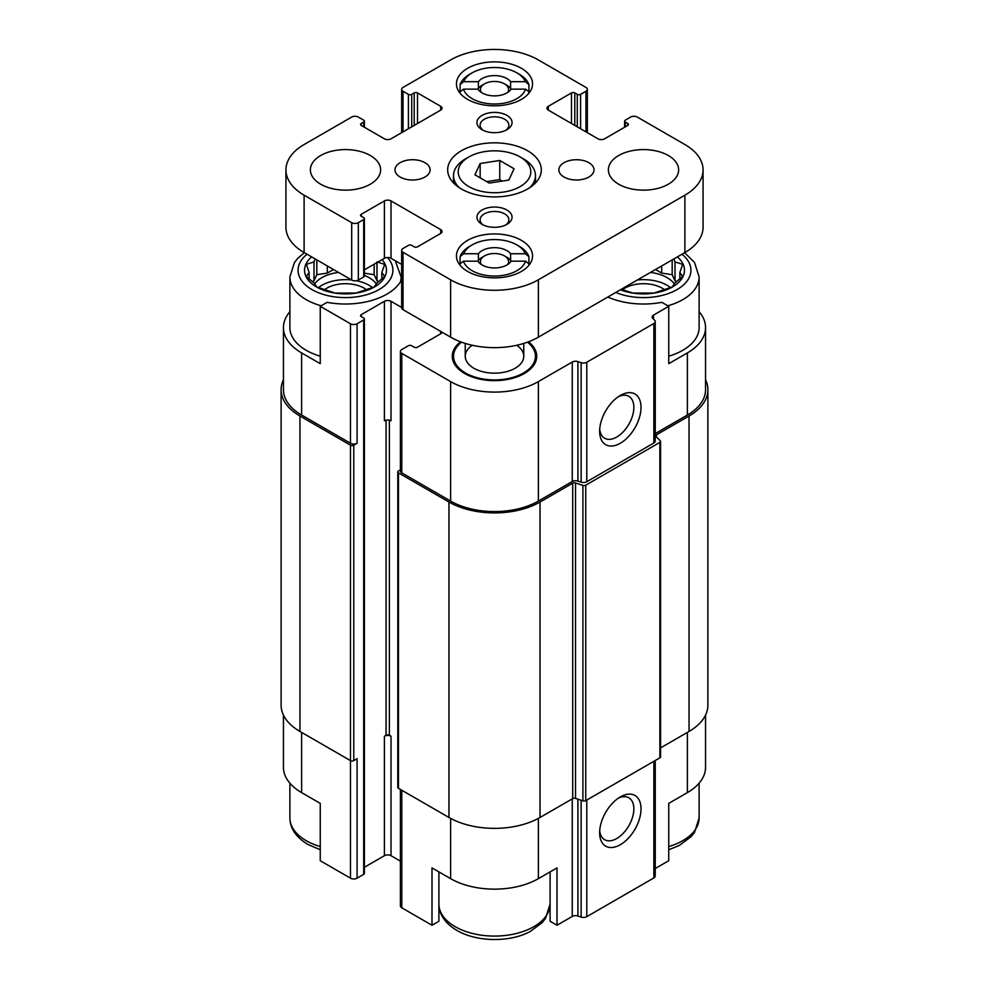 <?xml version="1.0" encoding="UTF-8"?>
<svg xmlns="http://www.w3.org/2000/svg" width="989" height="989" viewBox="0 0 989 989"><rect width="100%" height="100%" fill="white"/><g stroke="black" fill="none" stroke-linecap="round" stroke-linejoin="round"><path stroke-width="1.48" d="M637.398 279.974A33.366 19.261 180 0 1 670.554 287.626M674.362 283.93A33.366 19.261 0 0 0 667.093 277.637A33.366 19.261 0 0 0 650.478 272.42M318.446 287.626A33.366 19.261 180 0 1 351.602 279.974M356.386 280.703A33.366 19.261 180 0 1 372.532 287.626M376.352 283.93A33.366 19.261 0 0 0 369.082 277.637A33.366 19.261 0 0 0 364.397 275.387M338.522 272.42A33.366 19.261 0 0 0 314.638 283.93M684.648 252.702L694.538 262.481L699.112 276.92L699.112 327.582A55.607 32.105 180 0 1 668.749 356.188M655.237 433.602L687.38 415.046L687.38 352.912L668.749 363.668L668.749 306.318L661.839 302.325A58.536 33.799 180 0 1 607.852 297.034M687.38 352.912A62.047 35.827 0 0 0 705.553 327.582A62.047 35.827 0 0 0 699.112 311.696M705.553 715.096L705.553 767.291A62.047 35.827 0 0 1 687.38 792.622L668.749 803.377L668.749 860.727L655.237 868.527M401.658 279.763A58.536 33.799 180 0 1 327.161 302.325L320.251 306.318L350.465 323.762A4.685 2.707 0 0 0 357.078 323.762L363.705 319.942A2.337 1.348 0 0 0 364.397 318.99A2.337 1.348 0 0 0 363.705 318.025L361.22 316.591L361.22 314.687A2.337 1.348 0 0 0 360.54 315.639A2.337 1.348 0 0 0 361.22 316.591M361.22 314.687L384.4 301.299A4.685 2.707 0 0 1 391.026 301.299L401.658 307.443M577.91 481.087L577.91 361.603L581.136 362.679A4.685 2.707 0 0 0 586.786 362.246L653.865 323.514A4.685 2.707 0 0 0 655.237 321.598L655.237 441.094A4.685 2.707 0 0 1 653.865 442.998L586.786 481.73A4.685 2.707 0 0 1 581.136 482.162L577.91 481.087A4.685 2.707 0 0 0 572.26 481.519L538.375 501.077A62.047 35.827 0 0 1 450.625 501.077L401.781 472.878A4.685 2.707 0 0 1 400.409 470.962L400.409 351.478A4.685 2.707 0 0 1 401.781 349.574L408.408 345.742A2.337 1.348 0 0 1 411.721 345.742L414.206 347.176A2.337 1.348 0 0 0 417.519 347.176L440.686 333.8A4.685 2.707 0 0 0 442.034 332.18M400.409 351.478A4.685 2.707 0 0 0 401.781 353.394L450.625 381.593A62.047 35.827 0 0 0 538.375 381.593L572.26 362.036A4.685 2.707 0 0 1 577.91 361.603M655.237 321.598A4.685 2.707 0 0 0 654.619 320.251L652.752 318.396A4.685 2.707 0 0 1 652.122 317.036A4.685 2.707 0 0 1 653.494 315.132L668.749 306.318M528.485 341.786A42.23 24.379 180 0 1 535.964 360.886A42.23 24.379 180 0 1 506.875 379.578A42.23 24.379 180 0 1 464.645 373.508A42.23 24.379 180 0 1 453.036 360.886A42.23 24.379 180 0 1 460.515 341.786M289.888 311.696A62.047 35.827 0 0 0 283.447 327.582A62.047 35.827 0 0 0 301.62 352.912L320.251 363.668L320.251 306.318M320.251 356.188A55.607 32.105 180 0 1 306.17 350.291A55.607 32.105 180 0 1 289.888 327.582L289.888 276.92L294.438 262.518L297.936 258.166L304.352 252.702M438.906 871.89L438.906 921.254L431.995 925.247L431.995 867.897L450.625 878.652A62.047 35.827 0 0 0 538.375 878.652L538.375 818.398M550.094 871.89L550.094 921.254L557.005 925.247L557.005 867.897L538.375 878.652M283.447 715.096L283.447 767.291A62.047 35.827 0 0 0 301.62 792.622L320.251 803.377L320.251 860.727L350.465 878.17A4.685 2.707 0 0 0 357.078 878.17L363.705 874.35A2.337 1.348 0 0 0 364.397 873.398L364.397 318.99M687.38 415.046A62.047 35.827 0 0 0 705.553 389.715L705.553 327.582M283.447 327.582L283.447 389.715A62.047 35.827 0 0 0 301.62 415.046L350.465 443.245A4.685 2.707 0 0 0 357.078 443.245L357.078 323.762M283.447 379.788A64.384 37.174 0 0 0 281.111 389.715L281.111 705.157A64.384 37.174 0 0 0 299.964 731.452L350.465 760.603A2.337 1.348 0 0 0 353.778 760.603L357.078 758.687L357.078 878.17M391.026 301.299L391.026 420.782A4.685 2.707 0 0 0 384.4 420.782L384.4 301.299M620.326 443.245A29.262 16.9 120 0 0 641.02 407.406A29.262 16.9 120 0 0 620.326 395.452A29.262 16.9 120 0 0 599.631 431.303A29.262 16.9 120 0 0 620.326 443.245M281.111 389.715A64.384 37.174 0 0 0 299.964 416.01L350.465 445.161A2.337 1.348 0 0 0 353.778 445.161L357.078 443.245M364.397 867.266L384.4 855.708L384.4 736.224L386.056 735.272L386.056 420.164M386.056 735.272A2.337 1.348 0 0 1 389.369 735.272L391.026 736.224A4.685 2.707 0 0 0 384.4 736.224M384.4 855.708A4.685 2.707 0 0 1 391.026 855.708L400.409 861.135M400.409 469.849L398.468 470.962A2.337 1.348 0 0 0 397.788 471.926A2.337 1.348 0 0 0 398.468 472.878L448.969 502.029A64.384 37.174 0 0 0 540.031 502.029L572.705 483.176A2.337 1.348 0 0 1 575.524 482.953L582.904 485.414A2.337 1.348 0 0 0 585.735 485.203L659.886 442.392A2.337 1.348 0 0 0 660.565 441.44A2.337 1.348 0 0 0 660.256 440.76L655.991 436.495A2.337 1.348 0 0 1 655.682 435.828A2.337 1.348 0 0 1 656.362 434.863L689.036 416.01A64.384 37.174 0 0 0 707.889 389.715A64.384 37.174 0 0 0 705.553 379.788M397.788 471.926L397.788 787.368A2.337 1.348 0 0 0 398.468 788.32L448.969 817.47A64.384 37.174 0 0 0 540.031 817.47L572.705 798.618L572.705 483.176M660.565 441.44L660.565 756.882A2.337 1.348 0 0 1 659.886 757.834L585.735 800.645A2.337 1.348 0 0 1 582.904 800.855L575.524 798.395A2.337 1.348 0 0 0 572.705 798.618M660.565 747.882L689.036 731.452A64.384 37.174 0 0 0 707.889 705.157L707.889 389.715M400.409 789.445L400.409 905.899A4.685 2.707 0 0 0 401.781 907.803L431.995 925.247M557.005 925.247L572.26 916.444L572.26 798.865M655.237 760.516L655.237 876.019A4.685 2.707 0 0 1 653.865 877.923L586.786 916.655A4.685 2.707 0 0 1 581.136 917.087L577.91 916.012A4.685 2.707 0 0 0 572.26 916.444M620.326 844.717A29.262 16.9 120 0 0 641.02 808.866A29.262 16.9 120 0 0 620.326 796.924A29.262 16.9 120 0 0 599.631 832.763A29.262 16.9 120 0 0 620.326 844.717M599.717 429.078A24.193 13.97 120 0 0 604.65 438.238A24.193 13.97 120 0 0 616.74 437.039A24.193 13.97 120 0 0 632.552 415.714A24.193 13.97 120 0 0 628.843 396.329A24.193 13.97 120 0 0 618.446 396.638M599.717 830.55A24.193 13.97 120 0 0 604.65 839.71A24.193 13.97 120 0 0 616.74 838.511A24.193 13.97 120 0 0 632.552 817.186A24.193 13.97 120 0 0 628.843 797.789A24.193 13.97 120 0 0 618.446 798.111M453.778 362.728A40.969 23.662 180 0 1 453.531 360.083L453.531 356.263A40.969 23.662 180 0 1 461.579 342.182M527.421 342.182A40.969 23.662 180 0 1 535.469 356.263L535.469 360.083A40.969 23.662 180 0 1 535.222 362.728M535.469 356.263A40.969 23.662 180 0 1 510.176 378.119A40.969 23.662 180 0 1 465.522 372.989A40.969 23.662 180 0 1 453.531 356.263M516.715 345.26A29.262 16.9 180 0 1 523.762 356.263A29.262 16.9 180 0 1 505.7 371.876A29.262 16.9 180 0 1 473.805 368.205A29.262 16.9 180 0 1 465.238 356.263A29.262 16.9 180 0 1 472.285 345.26M382.1 259.613A40.969 23.662 180 0 1 369.49 289.406A40.969 23.662 180 0 1 316.517 286.958A40.969 23.662 180 0 1 311.646 256.905M315.108 258.908L314.007 261.912L306.318 264.372L309.137 272.408L306.318 276.487L314.007 282.903L316.814 286.983L334.999 293.053L355.991 293.053L374.176 286.983L376.982 282.903L384.672 276.487L381.853 272.408L384.672 264.372L376.982 261.912M324.479 289.74A26.344 15.206 180 0 1 366.511 289.74M677.354 256.905A40.969 23.662 180 0 1 672.483 286.958A40.969 23.662 180 0 1 620.412 289.777M621.203 289.32L633.009 293.053L654.001 293.053L672.186 286.983L674.993 282.903L682.682 276.487L679.863 272.408L682.682 264.372L674.993 261.912L673.892 258.908M622.489 289.74A26.344 15.206 180 0 1 664.521 289.74M381.853 278.985L381.853 272.408M378.577 281.68L376.982 280.765L376.982 262.567M376.982 280.765L374.176 274.707L374.176 264.187M374.176 274.707L364.397 273.199M333.491 269.515L327.31 273.088L327.31 265.954M327.31 273.088L316.814 274.707L316.814 259.897M316.814 274.707L314.007 280.765L314.007 261.912M314.007 280.765L312.413 281.68M309.137 278.985L309.137 272.408M679.863 278.985L679.863 272.408M676.587 281.68L674.993 280.765L674.993 261.912M674.993 280.765L672.186 274.707L672.186 259.897M672.186 274.707L661.69 273.088L661.69 265.954M661.69 273.088L655.509 269.515M525.567 89.134L511.053 89.134A17.555 10.137 180 0 1 494.5 95.884A17.555 10.137 180 0 1 477.947 89.134L463.433 89.134A31.611 18.247 180 0 0 494.5 104.006A31.611 18.247 180 0 0 525.567 89.134L529.127 92.002L529.127 92.941M477.897 89.134A17.555 10.137 180 0 1 478.404 88.392L478.404 81.691A17.555 10.137 180 0 1 494.5 75.609A17.555 10.137 180 0 1 510.596 81.691L510.596 88.392A17.555 10.137 180 0 1 511.103 89.134M478.404 88.392A17.555 10.137 180 0 1 482.088 85.277L484.561 83.842A14.044 8.11 180 0 1 504.439 83.842L504.439 83.842A14.044 8.11 180 0 1 507.604 92.496M506.912 85.277L504.439 83.842L506.912 85.277A17.555 10.137 180 0 1 510.596 88.392M525.567 261.183L511.053 261.183A17.555 10.137 180 0 1 494.5 267.945A17.555 10.137 180 0 1 477.947 261.183L463.433 261.183A31.611 18.247 180 0 0 494.5 276.055A31.611 18.247 180 0 0 525.567 261.183L529.127 264.051L529.127 264.99A35.122 20.274 0 0 0 529.127 264.941M477.897 261.183A17.555 10.137 180 0 1 478.404 260.441L478.404 253.753A17.555 10.137 180 0 1 494.5 247.67A17.555 10.137 180 0 1 510.596 253.753L510.596 260.441A17.555 10.137 180 0 1 511.103 261.183M478.404 260.441A17.555 10.137 180 0 1 482.088 257.325L484.561 255.891A14.044 8.11 180 0 1 504.439 255.891L504.439 255.891A14.044 8.11 180 0 1 507.604 264.558M506.912 257.325L504.439 255.891L506.912 257.325A17.555 10.137 180 0 1 510.596 260.441M478.404 81.691L463.68 81.691A31.611 18.247 180 0 1 472.149 72.852A31.611 18.247 180 0 1 516.851 72.852L519.336 74.286A35.122 20.274 180 0 1 528.917 84.56L525.32 81.691L510.596 81.691M463.68 81.691L460.083 84.56A35.122 20.274 180 0 1 469.664 74.286L472.149 72.852M516.851 72.852A31.611 18.247 180 0 1 525.32 81.691M478.404 253.753L463.68 253.753A31.611 18.247 180 0 1 472.149 244.901A31.611 18.247 180 0 1 516.851 244.901L519.336 246.335A35.122 20.274 180 0 1 528.917 256.621L525.32 253.753L510.596 253.753M463.68 253.753L460.083 256.621A35.122 20.274 180 0 1 469.664 246.335L472.149 244.901M516.851 244.901A31.611 18.247 180 0 1 525.32 253.753M414.206 92.917A2.337 1.348 0 0 1 417.519 92.917L440.686 106.305L440.686 110.125L391.026 138.806A4.685 2.707 0 0 1 384.4 138.806L361.22 125.418A2.337 1.348 0 0 1 360.54 124.466A2.337 1.348 0 0 1 361.22 123.501L363.705 122.08A2.337 1.348 0 0 0 364.397 121.115A2.337 1.348 0 0 0 363.705 120.164L358.327 117.061A4.685 2.707 0 0 0 351.701 117.061L304.105 144.542A62.047 35.827 0 0 0 285.932 169.861A62.047 35.827 0 0 0 304.105 195.192L351.701 222.673A4.685 2.707 0 0 0 358.327 222.673L363.705 219.57A2.337 1.348 0 0 0 364.397 218.618A2.337 1.348 0 0 0 363.705 217.654L361.22 216.232A2.337 1.348 0 0 1 360.54 215.268A2.337 1.348 0 0 1 361.22 214.316L384.4 200.928A4.685 2.707 0 0 1 391.026 200.928L440.686 229.609L440.686 233.429L417.519 246.817A2.337 1.348 0 0 1 414.206 246.817L411.721 245.383A2.337 1.348 0 0 0 408.408 245.383L403.03 248.486A4.685 2.707 0 0 0 401.658 250.402A4.685 2.707 0 0 0 403.03 252.306L450.625 279.788A62.047 35.827 0 0 0 538.375 279.788L684.895 195.192A62.047 35.827 0 0 0 703.068 169.861A62.047 35.827 0 0 0 684.895 144.542L637.299 117.061A4.685 2.707 0 0 0 630.673 117.061L625.295 120.164A2.337 1.348 0 0 0 624.603 121.115A2.337 1.348 0 0 0 625.295 122.08L627.78 123.501L627.78 125.418L604.6 138.806A4.685 2.707 0 0 1 597.974 138.806L548.314 110.125A4.685 2.707 0 0 1 546.942 108.209A4.685 2.707 0 0 1 548.314 106.305L571.481 92.917A2.337 1.348 0 0 1 574.794 92.917L577.279 94.351A2.337 1.348 0 0 0 580.592 94.351L585.97 91.248A4.685 2.707 0 0 0 587.342 89.331A4.685 2.707 0 0 0 585.97 87.428L538.375 59.946A62.047 35.827 0 0 0 450.625 59.946L403.03 87.428A4.685 2.707 0 0 0 401.658 89.331A4.685 2.707 0 0 0 403.03 91.248L408.408 94.351A2.337 1.348 0 0 0 411.721 94.351L414.206 92.917L414.206 125.418M440.686 110.125A4.685 2.707 0 0 0 442.058 108.209A4.685 2.707 0 0 0 440.686 106.305M285.932 169.861L285.932 227.223A62.047 35.827 0 0 0 304.105 252.554L351.701 280.035A4.685 2.707 0 0 0 358.327 280.035L363.705 276.92A2.337 1.348 0 0 0 364.397 275.968L364.397 218.618M364.397 269.836L384.4 258.29A4.685 2.707 0 0 1 391.026 258.29L401.658 264.422M440.686 233.429A4.685 2.707 0 0 0 442.058 231.525A4.685 2.707 0 0 0 440.686 229.609M401.658 250.402L401.658 307.752A4.685 2.707 0 0 0 403.03 309.668L450.625 337.15A62.047 35.827 0 0 0 538.375 337.15L684.895 252.554A62.047 35.827 0 0 0 703.068 227.223L703.068 169.861M627.78 125.418A2.337 1.348 0 0 0 628.46 124.466A2.337 1.348 0 0 0 627.78 123.501M320.659 184.201A35.122 20.274 0 0 0 358.933 188.602A35.122 20.274 0 0 0 380.617 169.861A35.122 20.274 0 0 0 345.495 149.586A35.122 20.274 0 0 0 310.373 169.861A35.122 20.274 0 0 0 320.659 184.201M400.137 177.031A17.555 10.137 0 0 0 419.274 179.232A17.555 10.137 0 0 0 430.116 169.861A17.555 10.137 0 0 0 412.549 159.724A17.555 10.137 0 0 0 394.994 169.861A17.555 10.137 0 0 0 400.137 177.031M564.027 177.031A17.555 10.137 0 0 0 583.164 179.232A17.555 10.137 0 0 0 594.006 169.861A17.555 10.137 0 0 0 576.451 159.724A17.555 10.137 0 0 0 558.884 169.861A17.555 10.137 0 0 0 564.027 177.031M618.669 184.201A35.122 20.274 0 0 0 656.943 188.602A35.122 20.274 0 0 0 678.627 169.861A35.122 20.274 0 0 0 643.505 149.586A35.122 20.274 0 0 0 608.383 169.861A35.122 20.274 0 0 0 618.669 184.201M521.401 240.364A38.052 21.968 180 0 1 532.552 255.891A38.052 21.968 180 0 1 494.5 277.86A38.052 21.968 180 0 1 456.448 255.891A38.052 21.968 180 0 1 479.937 235.605A38.052 21.968 180 0 1 521.401 240.364M521.401 68.303A38.052 21.968 180 0 1 532.552 83.842A38.052 21.968 180 0 1 494.5 105.811A38.052 21.968 180 0 1 456.448 83.842A38.052 21.968 180 0 1 479.937 63.543A38.052 21.968 180 0 1 521.401 68.303M527.607 150.748A46.829 27.037 180 0 1 541.329 169.861A46.829 27.037 180 0 1 494.5 196.898A46.829 27.037 180 0 1 447.671 169.861A46.829 27.037 180 0 1 476.574 144.889A46.829 27.037 180 0 1 527.607 150.748M482.088 129.72A17.555 10.137 0 0 0 506.912 129.72A17.555 10.137 0 0 0 506.912 115.379A17.555 10.137 0 0 0 482.088 115.379A17.555 10.137 0 0 0 482.088 129.72L482.088 129.72M482.088 224.355A17.555 10.137 0 0 0 506.912 224.355A17.555 10.137 0 0 0 506.912 210.014A17.555 10.137 0 0 0 482.088 210.014A17.555 10.137 0 0 0 482.088 224.355L482.088 224.355M505.688 224.998A14.39 8.308 0 0 0 508.89 219.768A14.39 8.308 0 0 0 494.5 211.461A14.39 8.308 0 0 0 480.11 219.768A14.39 8.308 0 0 0 483.312 224.998M505.688 130.375A14.39 8.308 0 0 0 508.89 125.146A14.39 8.308 0 0 0 494.5 116.826A14.39 8.308 0 0 0 480.11 125.146A14.39 8.308 0 0 0 483.312 130.375M523.478 158.87L520.165 156.967A36.296 20.954 180 0 1 520.165 186.6A36.296 20.954 180 0 1 468.835 186.6A36.296 20.954 180 0 1 468.835 156.967A36.296 20.954 180 0 1 520.165 156.967L523.478 158.87A40.969 23.662 180 0 1 535.469 175.597A40.969 23.662 180 0 1 529.745 187.675M459.255 187.675A40.969 23.662 180 0 1 453.531 175.597A40.969 23.662 180 0 1 465.522 158.87L468.835 156.967M508.841 180.06L514.082 168.748L499.754 160.465L480.159 163.506L474.918 174.806L489.246 183.089L508.841 180.06M529.127 92.002A35.122 20.274 180 0 1 528.497 93.695M460.503 93.695A35.122 20.274 180 0 1 459.873 92.002L459.873 92.941M460.083 84.56L460.083 91.816M528.917 84.56L528.917 91.816M459.873 92.002L463.433 89.134M529.127 264.051A35.122 20.274 180 0 1 528.497 265.757M460.503 265.757A35.122 20.274 180 0 1 459.873 264.051L459.873 264.99A35.122 20.274 0 0 1 459.873 264.941M460.083 256.621L460.083 263.878M528.917 256.621L528.917 263.878M459.873 264.051L463.433 261.183M481.396 264.558A14.044 8.11 180 0 1 484.561 255.891M481.396 92.496A14.044 8.11 180 0 1 484.561 83.842M502.313 181.061L499.754 179.59L499.754 160.465M480.159 177.835L480.159 163.506M499.754 179.59L486.687 181.605M653.494 319.138L653.494 315.132M301.62 415.046L301.62 352.912M350.465 443.245L350.465 323.762M401.781 472.878L401.781 353.394M450.625 501.077L450.625 381.593M538.375 501.077L538.375 381.593M572.26 481.519L572.26 362.036M581.136 482.162L581.136 362.679M586.786 481.73L586.786 362.246M653.865 442.998L653.865 323.514M353.778 760.603L353.778 445.161M363.705 874.35L363.705 319.942M389.369 735.272L389.369 420.164M391.026 855.708L391.026 736.224M440.686 333.8L440.686 331.414M398.468 788.32L398.468 472.878M448.969 817.47L448.969 502.029M540.031 817.47L540.031 502.029M575.524 798.395L575.524 482.953M582.904 800.855L582.904 485.414M585.735 800.645L585.735 485.203M659.886 757.834L659.886 442.392M656.362 436.866L656.362 434.863M689.036 731.452L689.036 416.01M299.964 731.452L299.964 416.01M350.465 878.17L350.465 445.161M450.625 878.652L450.625 818.398M401.781 907.803L401.781 790.236M577.91 916.012L577.91 799.186M581.136 917.087L581.136 800.262M586.786 916.655L586.786 800.039M653.865 877.923L653.865 761.307M687.38 792.622L687.38 732.404M301.62 792.622L301.62 732.404M387.465 257.499A47.41 27.371 180 0 1 373.607 292.274A47.41 27.371 180 0 1 311.968 289.592A47.41 27.371 180 0 1 307.023 254.235M321.153 305.786A55.607 32.105 180 0 1 306.17 299.63A55.607 32.105 180 0 1 289.888 276.92M395.254 260.725L401.101 276.92A55.607 32.105 180 0 1 400.434 281.902M320.251 846.559A55.607 32.105 180 0 1 306.17 840.65A55.607 32.105 180 0 1 289.888 817.952C290.074 828.461 296.057 837.275 307.876 844.408L320.251 849.774M550.094 904.836A55.607 32.105 180 0 1 515.096 933.801A55.607 32.105 180 0 1 455.175 926.681A55.607 32.105 180 0 1 438.906 904.836M681.977 254.235A47.41 27.371 180 0 1 677.032 289.592A47.41 27.371 180 0 1 615.788 292.447M699.112 276.92A55.607 32.105 180 0 1 667.847 305.786M699.112 783.177L699.112 817.952A55.607 32.105 180 0 1 668.749 846.559M403.03 91.248L403.03 131.871M408.408 94.351L408.408 128.768M411.721 94.351L411.721 126.852M417.519 92.917L417.519 123.501M361.22 123.501L361.22 125.418M363.705 122.08L363.705 126.852M304.105 195.192L304.105 252.554M351.701 222.673L351.701 280.035M358.327 222.673L358.327 280.035M363.705 219.57L363.705 276.92M361.22 214.316L361.22 216.232M384.4 200.928L384.4 258.29M391.026 200.928L391.026 258.29M403.03 252.306L403.03 309.668M450.625 279.788L450.625 337.15M538.375 279.788L538.375 337.15M684.895 195.192L684.895 252.554M625.295 122.08L625.295 126.852M548.314 106.305L548.314 110.125M571.481 92.917L571.481 123.501M574.794 92.917L574.794 125.418M577.279 94.351L577.279 126.852M580.592 94.351L580.592 128.768M585.97 91.248L585.97 131.871M401.101 276.92L401.101 280.789M289.888 783.177L289.888 817.952M438.893 903.983C439.079 914.491 445.075 923.306 456.881 930.439C477.996 942.727 511.424 942.023 530.364 931.403L542.059 922.749L545.557 918.385L550.107 903.983M699.112 817.952L694.562 832.355L691.064 836.719L679.369 845.385L668.749 849.774M401.658 89.331L401.658 132.662M364.397 121.115L364.397 127.247M624.603 121.115L624.603 127.247M587.342 89.331L587.342 132.662M453.531 175.597L453.531 182.953M535.469 175.597L535.469 182.953M465.238 343.406L465.238 356.263M523.762 343.406L523.762 356.263"/></g></svg>
